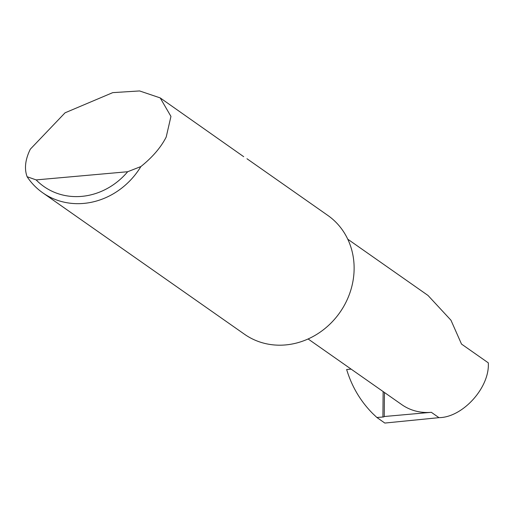 <?xml version="1.0" encoding="UTF-8"?>
<svg xmlns="http://www.w3.org/2000/svg" width="514" height="514" viewBox="0 0 514 514"><rect width="100%" height="100%" fill="white"/><g stroke="black" fill="none" stroke-linecap="round" stroke-linejoin="round"><path stroke-width="0.77" d="M384.44 392.478L384.228 416.52L431.336 412.312L438.962 417.657C462.786 417.503 489.926 387.37 488.3 362.852L461.508 344.072L450.964 320.228L428.001 295.447L347.76 239.19M243.7 156.686L160.195 97.904L170.95 116.408L166.202 137.032C160.946 147.377 152.51 157.22 140.887 166.555A72.564 65.554 125 0 1 42.675 192.756A72.564 65.554 125 0 1 27.107 176.726C24.171 168.688 25.244 159.507 30.32 149.176L65.047 112.817L112.739 92.636L139.583 90.939L160.195 97.904M246.971 158.742L327.842 215.437A72.564 65.554 125 0 1 354.127 268.783A72.564 65.554 125 0 1 315.795 334.955A72.564 65.554 125 0 1 244.529 334.273L42.675 192.756M438.962 417.657L384.825 423.061L376.884 417.49L372.579 413.417C360.43 401.119 351.782 386.477 346.642 369.489L351.139 369.136M384.228 416.52A1.934 0.501 0.5 0 1 384.228 416.552A1.934 0.501 0.5 0 1 382.911 417.015L376.884 417.49M308.111 338.964L401.794 404.646A52.229 47.179 -55 0 0 431.336 412.312M27.107 176.726L36.147 179.906L127.671 171.727L140.887 166.555M36.147 179.906A66.762 60.305 -55 0 0 127.671 171.727M382.911 417.015L383.136 391.565"/></g></svg>
